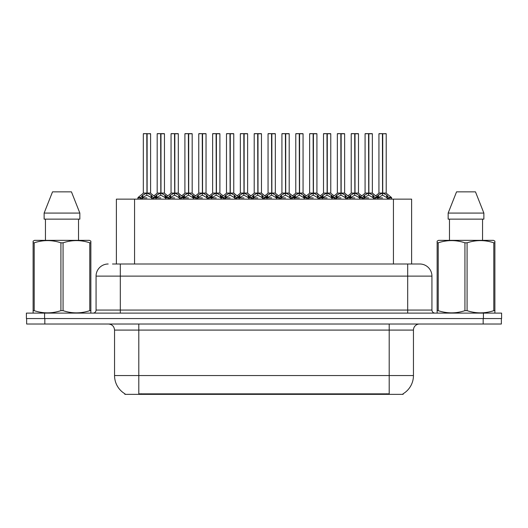 <?xml version="1.0" encoding="UTF-8"?>
<svg xmlns="http://www.w3.org/2000/svg" width="528" height="528" viewBox="0 0 528 528"><rect width="100%" height="100%" fill="white"/><g stroke="black" fill="none" stroke-linecap="round" stroke-linejoin="round"><path stroke-width="0.79" d="M116.384 264L116.384 199.129L411.616 199.129L411.616 264M403.141 393.756L403.141 394.35L124.859 394.35L124.859 393.756M125.037 393.862A21.219 21.219 0 0 1 114.55 375.553L138.805 375.553L138.805 393.862L389.195 393.862L389.195 375.553L413.45 375.553L413.45 330.086A6.065 6.065 0 0 1 419.509 324.02M114.55 375.553L114.55 330.086C114.193 326.403 112.174 324.383 108.491 324.02M402.963 393.862A21.219 21.219 0 0 0 413.45 375.553M44.834 324.02L501.356 324.02L501.356 318.562L26.644 318.562L26.644 324.02L44.834 324.02L44.834 318.562M112.774 264L419.628 264M112.497 264L120.311 264L120.311 276.124L96.063 276.124L96.063 310.075A3.029 3.029 0 0 1 93.027 313.111M108.187 264A12.124 12.124 0 0 0 96.063 276.124M419.813 264A12.124 12.124 0 0 1 431.937 276.124L431.937 310.075C432.115 311.916 433.132 312.926 434.973 313.111M44.59 313.111L26.4 313.111L26.4 318.562L44.59 318.562L44.59 313.111L483.41 313.111L483.41 318.562L501.6 318.562L501.6 313.111L483.41 313.111M501.6 313.111L501.6 318.562M355.014 133.769L358.492 133.769L355.014 133.769L355.014 193.116L359.627 195.677L359.627 197.914L362.215 197.914L364.584 195.122L368.557 193.116L368.557 195.228L368.768 192.463L368.768 193.063L372.847 195.122L375.217 197.914L377.81 197.914L377.81 199.129M368.564 133.65L365.079 133.769L368.564 133.65L365.079 133.769L365.079 193.063L368.557 193.116M372.233 133.65L369.93 133.65L372.352 133.769L372.352 193.063L368.874 193.063L368.867 133.65L372.352 133.769L368.874 133.769M362.38 197.452L359.852 197.452L359.621 199.129M362.65 199.129L362.215 197.914M373.487 195.677L373.487 198.521L375.217 198.521L374.781 199.129M373.039 199.129L373.487 198.521M368.663 133.65L368.768 193.063M368.557 133.769L368.716 193.063M368.867 133.65L368.874 193.116M365.198 133.65L369.93 133.65M368.874 193.07L372.352 193.063M368.557 195.228L364.584 197.32L363.95 197.921L364.393 199.129M363.95 197.914L368.716 197.914M373.481 197.921L368.874 195.228M375.217 197.914L375.217 198.521M376.801 196.819L378.444 195.122L382.417 193.116L382.417 195.228L382.628 192.463L382.628 193.063L386.707 195.122L389.077 197.914L391.67 197.914L391.67 199.129M378.939 133.769L382.424 133.65L378.939 133.769L378.939 193.063L382.417 193.116M386.212 133.769L382.734 133.769L382.734 193.063L386.212 193.063L386.212 133.769L379.058 133.65M382.734 133.769L386.093 133.65M387.347 195.677L387.347 198.521L389.077 198.521L388.641 199.129M386.899 199.129L387.347 198.521M382.424 133.65L382.628 193.063M382.417 133.769L382.576 193.063M382.727 133.65L382.734 193.116M382.734 193.07L386.212 193.063M377.804 195.677L377.804 197.914L382.576 197.914M382.523 133.65L381.361 133.65M387.341 197.921L382.734 195.228M382.417 195.228L377.81 197.921M377.804 198.521L378.253 199.129M389.077 197.914L389.077 198.521M90.486 313.111L90.862 312.893L90.862 310.655L89.786 310.655L89.786 242.807C80.916 239.87 72.006 239.87 63.063 242.807L60.918 242.807C52.041 239.87 43.131 239.87 34.188 242.807L33.112 242.807L33.112 241.138L34.518 240.352L33.112 241.138L33.112 311.421M63.063 242.807L63.063 310.655C71.933 313.592 80.843 313.592 89.786 310.655M63.063 310.655L60.918 310.655L60.918 242.807M34.188 242.807L34.188 310.655C43.058 313.592 51.968 313.592 60.918 310.655M34.188 310.655L33.112 310.655L33.112 312.893L33.495 313.111M90.862 311.421L90.862 241.138L89.456 240.352L90.862 241.138L90.862 242.807L89.786 242.807M89.456 240.352L34.518 240.352M71.452 191.855L79.847 213.074L71.452 191.855L52.523 191.855L44.128 213.074L44.128 219.133L79.847 219.133L79.847 213.074L44.128 213.074L52.523 191.855M45.454 219.133L45.454 240.352M78.52 240.352L78.52 219.133L78.52 240.352M494.505 313.111L494.888 312.893L494.888 310.655L493.812 310.655L493.812 242.807C484.942 239.87 476.032 239.87 467.082 242.807L464.937 242.807C456.067 239.87 447.157 239.87 438.214 242.807L437.138 242.807L437.138 241.138L438.544 240.352L437.138 241.138L437.138 311.421M467.082 242.807L467.082 310.655C475.959 313.592 484.869 313.592 493.812 310.655M467.082 310.655L464.937 310.655L464.937 242.807M438.214 242.807L438.214 310.655C447.084 313.592 455.994 313.592 464.937 310.655M438.214 310.655L437.138 310.655L437.138 312.893L437.514 313.111M494.888 249.447L494.888 241.138L493.482 240.352L494.888 241.138L494.888 242.807L493.812 242.807M493.482 240.352L438.544 240.352M475.477 191.855L483.872 213.074L475.477 191.855L456.548 191.855L448.153 213.074L448.153 219.133L483.872 219.133L483.872 213.074L448.153 213.074L456.548 191.855M449.48 219.133L449.48 240.352M482.546 240.352L482.546 219.133M494.888 242.807L494.888 311.421M483.872 213.074L483.872 219.133M327.294 133.769L330.772 133.769L327.294 133.769L327.294 193.116L331.907 195.677L331.907 197.914L334.495 197.914L336.864 195.122L340.837 193.116L340.837 195.228L341.048 192.463L341.048 193.063L345.127 195.122L347.497 197.914L350.09 197.914L350.09 199.129M340.844 133.65L337.359 133.769L340.844 133.65L337.359 133.769L337.359 193.063L340.837 193.116M344.513 133.65L342.21 133.65L344.632 133.769L344.632 193.063L341.154 193.063L341.147 133.65L344.632 133.769L341.154 133.769M334.66 197.452L332.132 197.452L331.901 199.129M334.93 199.129L334.495 197.914M345.767 195.677L345.767 198.521L347.503 198.521L347.061 199.129M345.325 199.129L345.767 198.521M340.943 133.65L341.048 193.063M340.837 133.769L340.996 193.063M341.147 133.65L341.154 193.116M337.478 133.65L342.21 133.65M341.154 193.07L344.632 193.063L341.557 193.307M340.837 195.228L336.864 197.32L336.23 197.921L336.673 199.129M336.23 197.914L340.996 197.914M345.761 197.921L341.154 195.228M347.503 197.914L347.503 198.521M299.581 133.769L303.059 133.769L299.581 133.769L299.581 193.116L304.187 195.677L304.187 197.914L306.775 197.914L309.144 195.122L313.117 193.116L313.117 195.228L313.328 192.463L313.328 193.063L317.407 195.122L319.777 197.914L322.37 197.914L322.37 199.129M313.124 133.65L309.639 133.769L313.124 133.65L309.639 133.769L309.639 193.063L313.117 193.116M316.793 133.65L314.49 133.65L316.919 133.769L316.919 193.063L313.434 193.063L313.434 133.65L316.919 133.769L313.434 133.769M306.94 197.452L304.412 197.452L304.181 199.129M307.21 199.129L306.775 197.914M318.047 195.677L318.047 198.521L319.783 198.521L319.341 199.129M317.605 199.129L318.047 198.521M313.223 133.65L313.328 193.063M313.117 133.769L313.276 193.063M313.434 133.65L313.434 193.116M309.764 133.65L314.49 133.65M313.434 193.07L316.912 193.063M313.117 195.228L309.144 197.32L308.51 197.921L308.953 199.129M308.51 197.914L313.276 197.914M318.041 197.921L313.434 195.228M319.783 197.914L319.783 198.521M271.861 133.769L275.339 133.769L271.861 133.769L271.861 193.116L276.467 195.677L276.467 197.914L279.055 197.914L281.424 195.122L285.404 193.116M285.721 133.769L289.199 133.769L285.721 133.769L285.721 193.116L289.694 195.122L292.057 197.914L294.65 197.914L294.65 199.129M285.404 133.65L281.919 133.769L285.404 133.65L281.919 133.769L281.919 193.063L285.404 193.063L285.397 195.228L285.509 192.463L285.615 193.063L289.199 193.063L289.199 133.769L286.77 133.65L289.073 133.65M279.22 197.452L276.692 197.452L276.467 199.129M279.497 199.129L279.055 197.914M290.327 195.677L290.327 198.521L292.063 198.521L291.621 199.129M289.885 199.129L290.327 198.521M285.509 133.65L285.615 193.063M285.404 133.769L285.562 193.063M285.714 133.65L285.721 193.116M282.044 133.65L286.77 133.65M285.397 195.228L281.424 197.32L280.79 197.921L281.233 199.129M280.79 197.914L285.562 197.914M290.321 197.921L285.721 195.228M292.063 197.914L292.063 198.521M244.141 133.769L247.619 133.769L244.141 133.769L244.141 193.116L248.747 195.677L248.747 197.914L251.335 197.914L253.711 195.122L257.684 193.116L257.684 195.228L257.895 192.463L257.895 193.063L261.974 195.122L264.337 197.914L266.937 197.914L266.937 199.129M257.684 133.65L254.206 133.769L257.684 133.65L254.206 133.769L254.206 193.063L257.684 193.116M261.353 133.65L259.05 133.65L261.479 133.769L261.479 193.063L258.001 193.063L257.994 133.65L261.479 133.769L258.001 133.769M251.5 197.452L248.972 197.452L248.747 199.129M251.777 199.129L251.335 197.914M262.607 195.677L262.607 198.521L264.343 198.521L263.908 199.129M262.165 199.129L262.607 198.521M257.789 133.65L257.895 193.063M257.684 133.769L257.842 193.063M257.994 133.65L258.001 193.116M254.324 133.65L259.05 133.65M258.001 193.07L261.479 193.063M257.684 195.228L253.711 197.32L253.07 197.921L253.513 199.129M253.07 197.914L257.842 197.914M262.601 197.921L258.001 195.228M264.343 197.914L264.343 198.521M309.639 133.769L309.639 193.07L313.117 193.07M281.919 133.769L281.919 193.063L285.404 193.07M254.206 133.769L254.206 193.07L257.684 193.07M349.081 196.819L350.724 195.122L354.697 193.116L354.697 195.228L354.803 192.463L354.908 193.063L358.492 193.063L358.492 133.769M351.219 133.769L354.704 133.65L351.219 133.769L351.219 193.063L354.697 193.116M358.373 133.65L351.338 133.65M359.185 199.129L359.627 198.521M354.704 133.65L354.908 193.063M354.697 133.769L354.856 193.063M355.007 133.65L355.014 193.116M350.09 195.677L350.09 197.914L354.856 197.914M354.803 133.65L353.641 133.65M359.621 197.921L355.014 195.228M354.697 195.228L350.09 197.921M359.627 195.677L360.631 196.819M350.09 198.521L350.533 199.129M321.361 196.819L323.004 195.122L326.977 193.116L326.977 195.228L327.083 192.463L327.188 193.063L330.772 193.063L330.772 133.769M323.499 133.769L326.984 133.65L323.499 133.769L323.499 193.063L326.977 193.116M330.653 133.65L323.624 133.65M331.465 199.129L331.907 198.521M326.984 133.65L327.188 193.063M326.977 133.769L327.136 193.063M327.294 133.65L327.294 193.116M322.37 195.677L322.37 197.914L327.136 197.914M327.083 133.65L325.928 133.65M331.901 197.921L327.294 195.228M326.977 195.228L322.377 197.921M331.907 195.677L332.911 196.819M322.37 198.521L322.813 199.129M293.641 196.819L295.284 195.122L299.257 193.116L299.257 195.228L299.363 192.463L299.468 193.063L303.059 193.063L303.059 133.769M295.779 133.769L299.264 133.65L295.779 133.769L295.779 193.063L299.257 193.116M302.933 133.65L295.904 133.65M303.745 199.129L304.187 198.521M299.264 133.65L299.468 193.063M299.257 133.769L299.416 193.063M299.574 133.65L299.581 193.116M294.65 195.677L294.65 197.914L299.416 197.914M299.363 133.65L298.208 133.65M304.181 197.921L299.581 195.228M299.257 195.228L294.657 197.921M304.187 195.677L305.197 196.819M294.65 198.521L295.093 199.129M265.921 196.819L267.571 195.122L271.544 193.116L271.544 195.228L271.649 192.463L271.755 193.063L275.339 193.063L275.339 133.769M268.059 133.769L271.544 133.65L268.059 133.769L268.059 193.063L271.544 193.116M275.213 133.65L268.184 133.65M276.025 199.129L276.467 198.521M271.544 133.65L271.755 193.063M271.544 133.769L271.702 193.063M271.854 133.65L271.861 193.116M266.93 195.677L266.93 197.914L271.702 197.914M271.649 133.65L270.488 133.65M276.461 197.921L271.861 195.228M271.544 195.228L266.937 197.921M276.467 195.677L277.477 196.819M266.93 198.521L267.373 199.129M216.421 133.769L219.899 133.769L216.421 133.769L216.421 193.116L221.034 195.677L221.034 197.914L223.621 197.914L225.991 195.122L229.964 193.116L229.964 195.228L230.175 192.463L230.175 193.063L234.254 195.122L236.617 197.914L239.217 197.914L239.217 199.129M229.97 133.65L226.486 133.769L229.97 133.65L226.486 133.769L226.486 193.063L229.964 193.116M233.64 133.65L231.337 133.65L233.759 133.769L233.759 193.063L230.281 193.063L230.274 133.65L233.759 133.769L230.281 133.769M223.786 197.452L221.258 197.452L221.027 199.129M224.057 199.129L223.621 197.914M234.887 195.677L234.887 198.521L236.623 198.521L236.188 199.129M234.445 199.129L234.887 198.521M230.069 133.65L230.175 193.063M229.964 133.769L230.122 193.063M230.274 133.65L230.281 193.116M226.604 133.65L231.337 133.65M230.281 193.07L233.759 193.063M229.964 195.228L225.991 197.32L225.35 197.921L225.793 199.129M225.35 197.914L230.122 197.914M234.887 197.921L230.281 195.228M236.623 197.914L236.623 198.521M188.701 133.769L192.179 133.769L188.701 133.769L188.701 193.116L193.314 195.677L193.314 197.914L195.901 197.914L198.271 195.122L202.244 193.116L202.244 195.228L202.455 192.463L202.455 193.063L206.534 195.122L208.903 197.914L211.497 197.914L211.497 199.129M202.25 133.65L198.766 133.769L202.25 133.65L198.766 133.769L198.766 193.063L202.244 193.116M205.92 133.65L203.617 133.65L206.039 133.769L206.039 193.063L202.561 193.063L202.554 133.65L206.039 133.769L202.561 133.769M196.066 197.452L193.538 197.452L193.307 199.129M196.337 199.129L195.901 197.914M207.174 195.677L207.174 198.521L208.903 198.521L208.468 199.129M206.725 199.129L207.174 198.521M202.349 133.65L202.455 193.063M202.244 133.769L202.402 193.063M202.554 133.65L202.561 193.116M198.884 133.65L203.617 133.65M202.561 193.07L206.039 193.063M202.244 195.228L198.271 197.32L197.63 197.921L198.079 199.129M197.63 197.914L202.402 197.914M207.167 197.921L202.561 195.228M208.903 197.914L208.903 198.521M160.981 133.769L164.459 133.769L160.981 133.769L160.981 193.116L165.594 195.677L165.594 197.914L168.188 197.914L170.551 195.122L174.524 193.116L174.524 195.228L174.735 192.463L174.735 193.063L178.814 195.122L181.183 197.914L183.777 197.914L183.777 199.129M174.53 133.65L171.046 133.769L174.53 133.65L171.046 133.769L171.046 193.063L174.524 193.116M178.2 133.65L175.897 133.65L178.319 133.769L178.319 193.063L174.841 193.063L174.834 133.65L178.319 133.769L174.841 133.769M168.346 197.452L165.818 197.452L165.587 199.129M168.617 199.129L168.181 197.914M179.454 195.677L179.454 198.521L181.183 198.521L180.748 199.129M179.012 199.129L179.454 198.521M174.629 133.65L174.735 193.063M174.524 133.769L174.682 193.063M174.834 133.65L174.841 193.116M171.164 133.65L175.897 133.65M174.841 193.07L178.319 193.063M174.524 195.228L170.551 197.32L169.917 197.921L170.359 199.129M169.917 197.914L174.682 197.914M179.447 197.921L174.841 195.228M181.183 197.914L181.183 198.521M137.867 199.129L137.867 197.914L140.468 197.914L142.831 195.122L146.804 193.116L146.804 195.228L146.909 192.463L147.015 193.063L151.094 195.122L153.463 197.914L156.057 197.914L156.057 199.129M143.326 133.769L146.81 133.65L143.326 133.769L143.326 193.063L146.804 193.116M150.599 133.769L147.121 133.769L147.121 193.063L150.599 193.063L150.599 133.769L143.451 133.65M147.121 133.769L150.48 133.65M140.897 199.129L140.461 197.914M151.734 195.677L151.734 198.521L153.47 198.521L153.028 199.129M151.292 199.129L151.734 198.521M146.81 133.65L147.015 193.063M146.804 133.769L146.962 193.063M147.121 133.65L147.121 193.116M147.121 193.07L150.599 193.063M146.804 195.228L142.831 197.32L142.197 197.921L142.639 199.129M142.197 197.914L146.962 197.914M146.909 133.65L145.754 133.65M151.727 197.921L147.121 195.228M153.47 197.914L153.47 198.521M238.207 196.819L239.851 195.122L243.824 193.116L243.824 195.228L243.929 192.463L244.035 193.063L247.619 193.063L247.619 133.769M240.346 133.769L243.83 133.65L240.346 133.769L240.346 193.063L243.824 193.116M247.5 133.65L240.464 133.65M248.305 199.129L248.747 198.521M243.83 133.65L244.035 193.063M243.824 133.769L243.982 193.063M244.134 133.65L244.141 193.116M239.21 195.677L239.21 197.914L243.982 197.914M243.929 133.65L242.768 133.65M248.747 197.921L244.141 195.228M243.824 195.228L239.217 197.921M248.747 195.677L249.757 196.819M239.21 198.521L239.653 199.129M210.487 196.819L212.131 195.122L216.104 193.116L216.104 195.228L216.209 192.463L216.315 193.063L219.899 193.063L219.899 133.769M212.626 133.769L216.11 133.65L212.626 133.769L212.626 193.063L216.104 193.116M219.78 133.65L212.744 133.65M220.585 199.129L221.034 198.521M216.11 133.65L216.315 193.063M216.104 133.769L216.262 193.063M216.414 133.65L216.421 193.116M211.49 195.677L211.49 197.914L216.262 197.914M216.209 133.65L215.048 133.65M221.027 197.921L216.421 195.228M216.104 195.228L211.497 197.921M221.034 195.677L222.037 196.819M211.49 198.521L211.939 199.129M182.767 196.819L184.411 195.122L188.384 193.116L188.384 195.228L188.489 192.463L188.595 193.063L192.179 193.063L192.179 133.769M184.906 133.769L188.39 133.65L184.906 133.769L184.906 193.063L188.384 193.116M192.06 133.65L185.024 133.65M192.865 199.129L193.314 198.521M188.39 133.65L188.595 193.063M188.384 133.769L188.542 193.063M188.694 133.65L188.701 193.116M183.777 195.677L183.777 197.914L188.542 197.914M188.489 133.65L187.328 133.65M193.307 197.921L188.701 195.228M188.384 195.228L183.777 197.921M193.314 195.677L194.317 196.819M183.777 198.521L184.219 199.129M155.047 196.819L156.691 195.122L160.664 193.116L160.664 195.228L160.769 192.463L160.875 193.063L164.459 193.063L164.459 133.769M157.186 133.769L160.67 133.65L157.186 133.769L157.186 193.063L160.664 193.116M164.34 133.65L157.304 133.65M165.152 199.129L165.594 198.521M160.67 133.65L160.875 193.063M160.664 133.769L160.822 193.063M160.974 133.65L160.981 193.116M156.057 195.677L156.057 197.914L160.822 197.914M160.769 133.65L159.614 133.65M165.587 197.921L160.981 195.228M160.664 195.228L156.057 197.921M165.594 195.677L166.597 196.819M156.057 198.521L156.499 199.129M226.486 133.769L226.486 193.063M386.773 394.35L386.773 393.756M141.227 394.35L141.227 393.756M134.567 264L134.567 199.129M393.433 264L393.433 199.129M389.195 324.02L389.195 330.086L114.55 330.086M413.45 330.086L389.195 330.086L389.195 375.553L138.805 375.553L138.805 324.02M483.166 324.02L483.166 318.562M120.311 313.111L120.311 310.075L431.937 310.075M96.063 310.075L120.311 310.075L120.311 276.124L407.689 276.124L407.689 313.111M431.937 276.124L407.689 276.124L407.689 264M368.161 193.307L365.079 193.063M375.052 197.452L377.579 197.452L372.352 193.07L369.277 193.307M368.557 193.07L365.079 193.07M362.215 198.521L363.95 198.521M363.95 195.677L363.95 197.921M364.584 195.122L364.584 197.32M372.847 195.122L372.847 197.32M382.015 193.307L378.939 193.063M386.212 193.07L383.137 193.307M382.417 193.07L378.939 193.07M386.324 193.301L391.439 197.452L388.912 197.452M378.444 195.122L378.444 197.32M386.707 195.122L386.707 197.32M340.441 193.307L337.359 193.063L340.837 193.07M344.632 193.07L349.859 197.452L347.332 197.452M334.495 198.521L336.23 198.521M336.23 195.677L336.23 197.921M336.864 195.122L336.864 197.32M345.127 195.122L345.127 197.32M312.721 193.307L309.639 193.07M319.618 197.452L322.146 197.452L316.912 193.07L313.837 193.307M306.775 198.521L308.51 198.521M308.51 195.677L308.51 197.921M309.144 195.122L309.144 197.32M317.407 195.122L317.407 197.32M285.001 193.307L281.926 193.07M291.898 197.452L294.426 197.452L289.192 193.07L286.117 193.307M289.192 193.063L285.721 193.07M279.055 198.521L280.79 198.521M280.79 195.677L280.79 197.921M281.424 195.122L281.424 197.32M289.694 195.122L289.694 197.32M257.281 193.307L254.206 193.07M264.178 197.452L266.706 197.452L261.479 193.07L258.397 193.307M251.335 198.521L253.07 198.521M253.07 195.677L253.07 197.921M253.711 195.122L253.711 197.32M261.974 195.122L261.974 197.32M354.301 193.307L351.219 193.063M355.014 193.07L358.492 193.07L355.417 193.307M354.697 193.07L351.219 193.07M350.724 195.122L350.724 197.32M358.987 195.122L358.987 197.32M326.581 193.307L323.499 193.063M327.294 193.07L330.772 193.07L327.697 193.307M326.977 193.07L323.499 193.07M323.004 195.122L323.004 197.32M331.267 195.122L331.267 197.32M298.861 193.307L295.786 193.063M299.581 193.07L303.052 193.07L299.977 193.307M299.257 193.07L295.786 193.07M295.284 195.122L295.284 197.32M303.554 195.122L303.554 197.32M271.141 193.307L268.066 193.063M271.861 193.07L275.339 193.07L272.257 193.307M271.544 193.07L268.066 193.07M267.571 195.122L267.571 197.32M275.834 195.122L275.834 197.32M229.561 193.307L226.486 193.07L229.964 193.07M236.458 197.452L238.986 197.452L233.759 193.07L230.677 193.307M223.621 198.521L225.35 198.521M225.35 195.677L225.35 197.921M225.991 195.122L225.991 197.32M234.254 195.122L234.254 197.32M201.841 193.307L198.766 193.063L202.244 193.07M208.738 197.452L211.266 197.452L206.039 193.07L202.963 193.307M195.901 198.521L197.63 198.521M197.63 195.677L197.63 197.921M198.271 195.122L198.271 197.32M206.534 195.122L206.534 197.32M174.128 193.307L171.046 193.063M181.018 197.452L183.546 197.452L178.319 193.07L175.243 193.307M174.524 193.07L171.046 193.07M168.181 198.521L169.917 198.521M169.917 195.677L169.917 197.921M170.551 195.122L170.551 197.32M178.814 195.122L178.814 197.32M146.408 193.307L143.326 193.063M150.599 193.07L147.523 193.307M146.804 193.07L143.326 193.07M140.626 197.452L138.098 197.452L137.874 197.914M150.711 193.301L155.833 197.452L153.305 197.452M140.461 198.521L142.197 198.521M142.197 195.677L142.197 197.921M142.831 195.122L142.831 197.32M151.094 195.122L151.094 197.32M243.421 193.307L240.346 193.063M244.141 193.07L247.619 193.07L244.537 193.307M243.824 193.07L240.346 193.07M239.851 195.122L239.851 197.32M248.114 195.122L248.114 197.32M215.701 193.307L212.626 193.063M216.421 193.07L219.899 193.07L216.817 193.307M216.104 193.07L212.626 193.07M212.131 195.122L212.131 197.32M220.394 195.122L220.394 197.32M187.988 193.307L184.906 193.063M188.701 193.07L192.179 193.07L189.103 193.307M188.384 193.07L184.906 193.07M184.411 195.122L184.411 197.32M192.674 195.122L192.674 197.32M160.268 193.307L157.186 193.063M160.981 193.07L164.459 193.07L161.383 193.307M160.664 193.07L157.186 193.07M156.691 195.122L156.691 197.32M164.954 195.122L164.954 197.32M377.579 197.452L377.804 197.914M358.604 193.301L361.786 195.881L364.967 193.301L359.852 197.452M391.439 197.452L391.664 197.914M378.827 193.301L375.646 195.881L372.464 193.301M349.859 197.452L350.084 197.914M330.884 193.301L334.066 195.881L337.247 193.301L332.132 197.452M322.146 197.452L322.37 197.914M303.164 193.301L306.346 195.881L309.527 193.301L304.412 197.452M294.426 197.452L294.65 197.914M275.451 193.301L278.632 195.881L281.813 193.301L276.692 197.452M266.706 197.452L266.93 197.914M247.731 193.301L250.912 195.881L254.093 193.301L248.972 197.452M344.744 193.301L347.926 195.881L351.107 193.301M317.024 193.301L320.206 195.881L323.387 193.301M289.304 193.301L292.492 195.881L295.673 193.301M261.591 193.301L264.772 195.881L267.953 193.301M238.986 197.452L239.21 197.914M220.011 193.301L223.192 195.881L226.373 193.301L221.258 197.452M211.266 197.452L211.49 197.914M192.291 193.301L195.472 195.881L198.653 193.301L193.538 197.452M183.546 197.452L183.77 197.914M164.571 193.301L167.752 195.881L170.933 193.301L165.818 197.452M155.833 197.452L156.057 197.914M143.213 193.301L138.098 197.452M240.233 193.301L237.052 195.881L233.871 193.301M212.513 193.301L209.332 195.881L206.151 193.301M184.793 193.301L181.612 195.881L178.431 193.301M157.073 193.301L153.892 195.881"/></g></svg>
